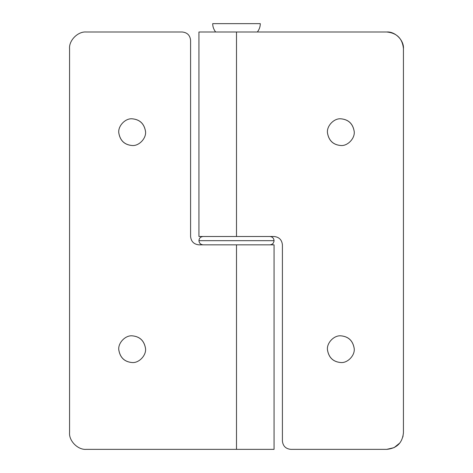 <?xml version="1.0" encoding="UTF-8"?>
<svg xmlns="http://www.w3.org/2000/svg" width="473" height="473" viewBox="0 0 473 473"><rect width="100%" height="100%" fill="white"/><g stroke="black" fill="none" stroke-linecap="round" stroke-linejoin="round"><path stroke-width="0.71" d="M118.841 350.115C117.671 343.368 125.138 335.168 132.162 335.83C139.671 336.498 144.111 340.643 145.483 348.252C146.654 355.004 139.186 363.199 132.162 362.543C124.653 361.869 120.207 357.73 118.841 350.115L118.847 350.233C117.606 343.463 125.085 335.168 132.162 335.83C139.671 336.463 144.105 340.566 145.477 348.14C146.719 354.904 139.239 363.205 132.162 362.543C124.653 361.91 120.213 357.807 118.847 350.233M118.841 133.096C117.671 126.344 125.138 118.149 132.162 118.806C139.671 119.48 144.111 123.619 145.483 131.228C146.654 137.98 139.186 146.175 132.162 145.518C124.653 144.844 120.207 140.706 118.841 133.096L118.847 133.209C117.606 126.439 125.085 118.144 132.162 118.806C139.671 119.438 144.105 123.542 145.477 131.116C146.719 137.885 139.239 146.181 132.162 145.518C124.653 144.886 120.213 140.783 118.847 133.209M190.589 40.347C190.063 35.309 187.278 32.531 182.247 31.998C187.278 32.531 190.063 35.309 190.589 40.347L190.589 236.5C191.122 241.532 193.906 244.316 198.938 244.848L274.062 244.848L274.062 449.35L236.5 449.35L236.5 244.848M69.561 432.653C68.81 440.913 77.992 450.095 86.252 449.35C77.992 450.095 68.81 440.913 69.561 432.653L69.561 48.689C68.81 40.43 77.992 31.253 86.252 31.998L85.909 31.998M69.561 48.347L69.561 48.689M202.852 244.848L198.938 244.848M86.252 449.35L236.5 449.35M86.252 31.998L182.247 31.998M327.517 350.115C326.346 343.368 333.814 335.168 340.838 335.83C348.347 336.498 352.793 340.643 354.159 348.252C355.329 355.004 347.862 363.199 340.838 362.543C333.329 361.869 328.889 357.73 327.517 350.115L327.523 350.233C326.281 343.463 333.761 335.168 340.838 335.83C348.347 336.463 352.787 340.566 354.153 348.14C355.394 354.904 347.915 363.205 340.838 362.543C333.329 361.91 328.895 357.807 327.523 350.233M327.517 133.096C326.346 126.344 333.814 118.149 340.838 118.806C348.347 119.48 352.793 123.619 354.159 131.228C355.329 137.98 347.862 146.175 340.838 145.518C333.329 144.844 328.889 140.706 327.517 133.096L327.523 133.209C326.281 126.439 333.761 118.144 340.838 118.806C348.347 119.438 352.787 123.542 354.153 131.116C355.394 137.885 347.915 146.181 340.838 145.518C333.329 144.886 328.895 140.783 327.523 133.209M282.411 441.002C282.937 446.039 285.722 448.818 290.753 449.35C285.722 448.818 282.937 446.039 282.411 441.002L282.411 244.848C281.878 239.811 279.094 237.032 274.062 236.5L270.148 236.5M402.884 436.946L403.439 432.653C402.452 442.793 396.888 448.363 386.748 449.35L394.098 447.641L399.951 442.876M386.748 31.998C395.008 31.253 404.19 40.43 403.439 48.689C402.452 38.55 396.888 32.986 386.748 31.998L198.938 31.998L198.938 236.5L274.062 236.5M290.753 449.35L386.748 449.35M403.439 432.653L403.439 48.689M260.292 23.65L212.708 23.65L260.292 23.65C260.304 26.63 259.328 29.409 257.365 31.998M212.708 23.65C212.696 26.63 213.672 29.409 215.635 31.998M203.112 244.848C200.599 244.588 199.21 243.193 198.938 240.674L274.05 240.674C273.778 238.156 272.389 236.76 269.876 236.5C272.413 236.754 273.802 238.144 274.062 240.674C273.79 243.193 272.401 244.588 269.888 244.848M236.5 236.5L236.5 31.998M198.938 240.674C199.198 238.144 200.587 236.754 203.112 236.5"/></g></svg>
